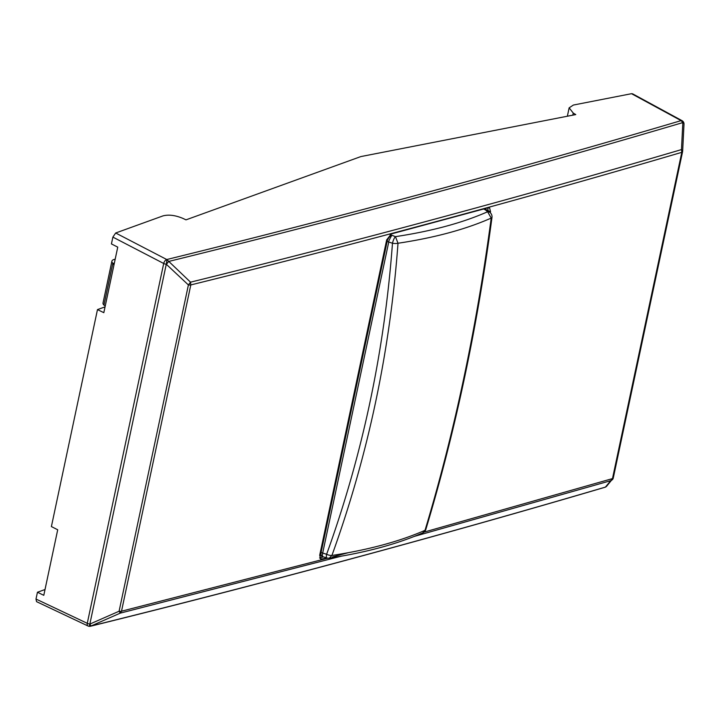 <?xml version="1.0" encoding="UTF-8"?>
<svg xmlns="http://www.w3.org/2000/svg" width="720" height="720" viewBox="0 0 720 720"><rect width="100%" height="100%" fill="white"/><g stroke="black" fill="none" stroke-linecap="round" stroke-linejoin="round"><path stroke-width="1.08" d="M323.496 556.884L319.716 557.91M487.935 210.681L487.935 207.846M360.855 156.582L575.775 114.579L573.246 113.076L569.142 107.829L573.39 105.048L631.512 93.69L681.075 120.609L682.83 122.589C516.69 171.72 345.231 218.025 168.462 261.504A3.681 1.215 133.1 0 1 166.32 264.276L166.266 264.267A3.681 0.549 -80.7 0 0 166.743 259.515L115.677 233.001L162.972 215.892C168.732 214.389 175.428 215.244 183.051 218.457L185.985 219.852L360.855 156.582M105.057 306.882L97.479 309.6L51.399 526.572L57.708 529.776L43.794 595.314L37.449 592.245L45.018 589.527M97.479 309.6L103.824 312.669L117.747 247.131L111.429 243.927L112.878 237.105L115.677 233.001M487.962 210.564L490.572 211.851L489.564 207.864L488.16 207.783L391.257 233.955L386.667 239.913L319.698 555.219L320.688 559.197L327.051 558M36 599.058L36.558 601.659L87.984 625.977A3.681 1.971 -64.7 0 1 87.273 623.313L36 599.058L37.449 592.245M90.495 626.238C267.345 582.525 438.831 536.211 604.935 487.296L605.412 487.098C439.326 536.004 267.867 582.309 91.035 626.013L89.901 624.096A3.681 0.513 -82 0 1 89.1 626.31L89.046 626.301A3.681 0.513 -82 0 0 89.1 626.31A3.681 3.681 0 0 0 90.495 626.238L120.24 613.143L341.307 556.164M632.601 93.825L631.512 93.69M683.991 123.93A3.681 3.357 168.4 0 0 683.928 123.21A3.681 3.357 168.4 0 0 683.928 123.192A3.681 3.357 168.4 0 0 681.075 120.609A3.681 2.025 118.5 0 1 682.074 120.69L632.583 93.816M327.843 558.162L121.509 611.208A3.681 1.359 -168 0 1 119.097 611.226L188.397 284.949L166.32 264.276A3.681 0.549 -80.7 0 0 166.797 259.524L190.539 282.177L190.809 284.931A3.681 1.359 -168 0 1 188.397 284.949L190.539 282.177C359.028 240.552 522.675 196.362 681.48 149.589L682.83 122.589A3.681 1.98 2.9 0 1 684 124.128L684 124.128A3.681 3.681 0 0 0 683.928 123.21A3.681 3.357 168.4 0 0 681.084 120.627C514.971 169.749 343.548 216.054 166.797 259.524L166.743 259.515A3.681 1.926 -62.6 0 0 163.701 263.484L112.878 237.105M423.981 532.143L612.486 478.602L605.412 487.098A3.681 3.537 41.5 0 0 606.654 486.207L606.654 486.207A3.681 3.537 41.5 0 0 606.672 486.189M414.36 536.382L611.181 480.555L612.432 479.646A3.681 3.681 0 0 0 613.278 477.99A3.681 1.359 12 0 1 612.486 478.602L681.795 152.334L681.48 149.589L682.578 151.488A3.681 1.359 12 0 1 682.578 151.713A3.681 3.681 0 0 0 682.65 151.137L682.578 151.488M87.984 625.977A3.681 3.681 0 0 0 89.046 626.301A3.681 0.513 -82 0 0 89.838 624.087L119.097 611.226L120.24 613.143L121.509 611.208L190.809 284.931C359.316 243.306 522.972 199.098 681.795 152.334A3.681 1.359 12 0 0 682.578 151.713L613.278 477.99A3.681 1.359 12 0 0 613.278 477.756M604.935 487.296A3.681 3.681 0 0 0 606.654 486.207L613.206 478.161M484.128 208.89L485.073 209.088M390.051 234.54L395.451 236.646A5.517 1.377 -71.6 0 0 392.472 243.243L388.755 242.01C388.287 241.947 389.277 239.751 391.734 235.404A5.517 2.943 117.2 0 0 387.162 241.371L321.102 552.402A5.517 2.979 116.1 0 0 322.137 556.398A5.517 5.517 0 0 0 322.902 556.704L326.844 557.946A5.517 5.517 0 0 0 329.337 558.135L331.911 555.462C368.514 549.837 399.555 541.458 425.025 530.316C454.446 432.549 476.505 328.464 491.211 218.079L491.211 218.079C465.705 229.356 434.628 237.744 398.007 243.252C389.988 351.837 367.956 455.904 331.911 555.462A5.517 2.205 19.9 0 1 326.619 554.283A5.517 1.413 107.5 0 0 326.844 557.946M490.131 212.589A5.517 4.221 131.1 0 0 487.611 211.752L491.211 218.079A5.517 1.458 -172.5 0 0 491.976 217.476A5.517 5.517 0 0 0 490.131 212.589L488.169 210.879A5.517 4.221 131.1 0 0 485.649 210.042L487.611 211.752C462.375 222.894 431.658 231.192 395.451 236.646L398.007 243.252A5.517 1.836 4.2 0 1 392.472 243.243C384.444 351.423 362.493 455.103 326.619 554.283L322.686 553.041A5.517 1.413 107.5 0 0 322.902 556.704M113.904 265.212A5.517 2.574 89.9 0 0 112.842 263.277A10.116 3.735 -168 0 1 111.897 261.162A10.116 3.735 -168 0 1 115.173 259.227M114.318 263.277L112.842 263.277L103.959 305.091A10.116 3.735 -168 0 1 103.023 302.976L111.897 261.162M103.959 305.091A5.517 2.574 -90.1 0 0 105.039 305.595A5.517 2.574 -90.1 0 0 105.336 305.55M322.155 559.305L319.563 557.946M572.805 115.164L573.246 113.076M87.273 623.313L163.701 263.484A3.681 1.359 12 0 0 166.266 264.267L89.838 624.087A3.681 1.359 12 0 1 87.273 623.313M348.309 552.69L332.469 556.929M682.704 123.318A3.681 2.025 118.5 0 0 682.812 122.553M320.373 552.042L321.102 552.402A5.517 2.034 -168 0 0 322.686 553.041L388.755 242.01A5.517 2.034 -168 0 1 387.162 241.371L386.442 240.993M488.169 210.879A5.517 5.517 0 0 0 487.107 210.15A5.517 3.015 -62.3 0 0 485.649 210.042L483.624 208.98M485.082 209.088L487.107 210.15A5.517 3.015 -62.3 0 1 487.485 210.42M422.784 532.872L425.025 530.316A5.517 2.574 -163.2 0 0 425.844 529.407A5.517 5.517 0 0 1 422.784 532.872C397.035 544.113 365.886 552.537 329.337 558.135M567.36 116.226L569.133 107.874M683.928 123.192L683.928 123.21A3.681 3.681 0 0 0 682.074 120.69M682.65 151.137L684 124.128M320.076 555.381L322.137 556.398M491.976 217.476C477.315 327.708 455.274 431.685 425.844 529.407"/></g></svg>
